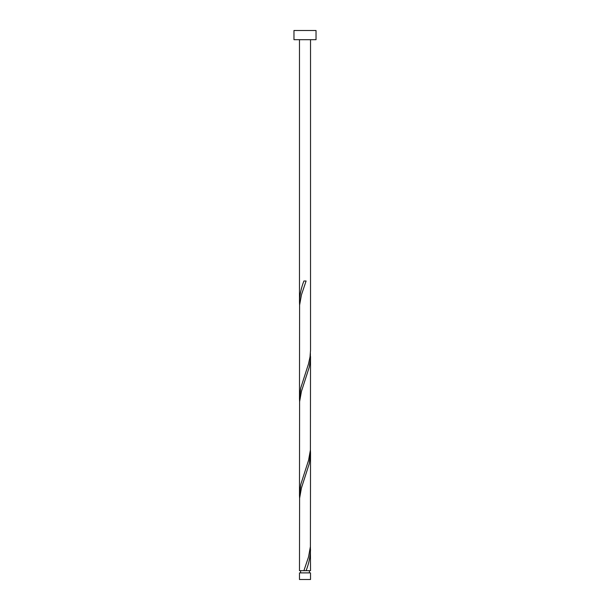 <?xml version="1.0" encoding="UTF-8"?>
<svg xmlns="http://www.w3.org/2000/svg" width="610" height="610" viewBox="0 0 610 610"><rect width="100%" height="100%" fill="white"/><g stroke="black" fill="none" stroke-linecap="round" stroke-linejoin="round"><path stroke-width="0.91" d="M310.52 579.5L299.479 579.5L299.479 572.889L310.52 572.889L310.52 579.5M309.415 572.889L309.415 570.686M304.847 570.686L310.52 570.686L310.406 546.545M300.585 572.889L300.585 570.686M316.033 39.696L293.967 39.696L293.967 30.5L316.033 30.5L316.033 39.696M310.52 39.696L310.52 350.353L310.025 356.88L308.546 363.773L300.768 387.914L299.479 398.627L299.594 305.152L301.454 294.805L306.098 281.012L303.902 281.012C301.149 288.034 299.678 295.049 299.479 302.072L299.479 39.696M303.902 570.686L299.479 570.686L299.594 498.263L301.454 487.924L309.232 463.783L310.52 453.07L310.406 546.545L308.546 556.892L303.902 570.686L306.098 570.686C308.851 563.663 310.322 556.64 310.52 549.625M310.52 356.507L310.406 449.989L308.546 460.337L300.768 484.47L299.479 495.183L299.594 401.708L301.454 391.361L309.232 367.22L310.345 360.327L310.406 353.426M299.479 495.183L299.594 498.263M310.52 453.07L310.406 449.989M299.479 398.627L299.594 401.708M299.479 302.072L299.594 305.152"/></g></svg>
